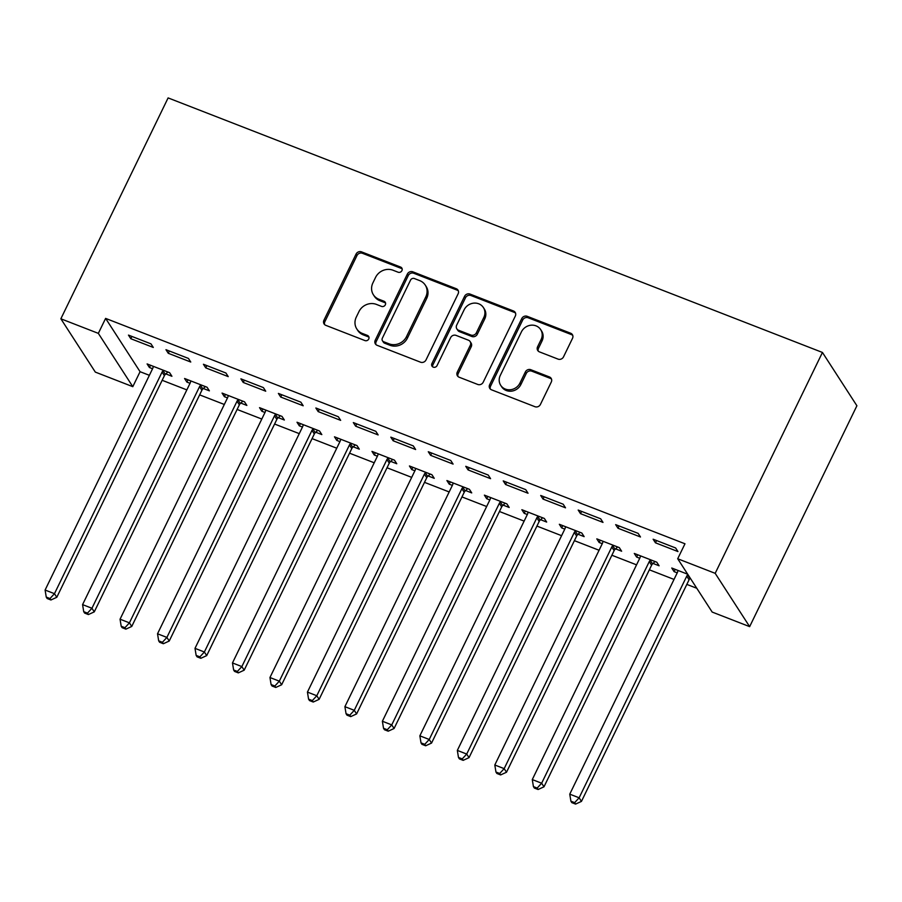 <?xml version="1.0" encoding="UTF-8"?>
<svg xmlns="http://www.w3.org/2000/svg" width="902" height="902" viewBox="0 0 902 902"><rect width="100%" height="100%" fill="white"/><g stroke="black" fill="none" stroke-linecap="round" stroke-linejoin="round"><path stroke-width="1.35" d="M401.92 270.634A2.931 2.683 -32.9 0 0 400.589 267.06L361.51 251.861A4.194 3.833 -32.9 0 0 356.053 254.105L323.931 320.244A4.194 3.833 -32.9 0 0 325.825 325.351L364.904 340.561A2.931 2.683 -32.9 0 0 368.625 336.39A2.931 2.683 -32.9 0 0 367.407 335.409L362.345 333.447A13.406 12.278 -32.9 0 1 356.797 328.959A13.406 12.278 -32.9 0 1 356.29 317.109L358.962 311.596A13.406 12.278 -32.9 0 1 376.45 304.414L381.501 306.387A2.931 2.683 -32.9 0 0 385.21 302.215A2.931 2.683 -32.9 0 0 384.004 301.234L378.941 299.272A13.406 12.278 -32.9 0 1 373.394 294.785A13.406 12.278 -32.9 0 1 372.887 282.935L375.559 277.421A13.406 12.278 -32.9 0 1 393.035 270.239L398.098 272.212A2.931 2.683 -32.9 0 0 401.92 270.634M402.145 268.841A2.931 2.683 -32.9 0 0 401.525 268.503L362.446 253.293A4.194 3.833 -32.9 0 0 356.978 255.537L324.867 321.687A4.194 3.833 -32.9 0 0 324.641 324.619M368.952 337.19A2.931 2.683 -32.9 0 0 368.343 336.852L363.28 334.879L362.345 333.447M385.549 303.016A2.931 2.683 -32.9 0 0 384.928 302.677L379.877 300.704L378.941 299.272M558.056 359.12A4.194 3.833 -32.9 0 0 563.513 356.876L572.522 338.318A4.194 3.833 -32.9 0 0 570.628 333.21L527.23 316.32A4.194 3.833 -32.9 0 0 521.762 318.564L489.651 384.714A4.194 3.833 -32.9 0 0 491.545 389.822L534.942 406.701A4.194 3.833 -32.9 0 0 540.411 404.457L551.291 382.042A4.194 3.833 -32.9 0 0 549.397 376.935L530.827 369.719A4.194 3.833 -32.9 0 0 525.359 371.962L519.958 383.068A11.207 10.26 -32.9 0 1 510.577 389.72A11.207 10.26 -32.9 0 1 500.711 385.334A11.207 10.26 -32.9 0 1 500.283 375.412L521.424 331.868A11.207 10.26 -32.9 0 1 530.816 325.227A11.207 10.26 -32.9 0 1 540.681 329.613A11.207 10.26 -32.9 0 1 541.11 339.524L537.581 346.785A4.194 3.833 -32.9 0 0 539.475 351.893L558.056 359.12M684.979 543.782L105.613 318.395L98.341 333.368L132.797 386.676L95.319 372.098L60.862 318.789L168.11 97.912L822.444 352.457L715.185 573.334L677.706 558.755L684.979 543.782M60.862 318.789L98.341 333.368M458.126 293.815A4.194 3.833 -32.9 0 0 456.232 288.708L412.823 271.818A4.194 3.833 -32.9 0 0 407.366 274.061L375.243 340.212A4.194 3.833 -32.9 0 0 377.137 345.319L420.546 362.198A4.194 3.833 -32.9 0 0 426.003 359.954L458.126 293.815M470.032 294.075L513.43 310.964A4.194 3.833 -32.9 0 1 515.324 316.061L483.213 382.211A4.194 3.833 -32.9 0 1 477.744 384.455L459.174 377.228A4.194 3.833 -32.9 0 1 457.28 372.12L470.303 345.297A4.194 3.833 -32.9 0 0 468.409 340.189L456.085 335.397A4.194 3.833 -32.9 0 0 450.617 337.641L437.064 365.569A2.931 2.683 -32.9 0 1 432.024 366.156A2.931 2.683 -32.9 0 1 431.911 363.562L464.564 296.318A4.194 3.833 -32.9 0 1 470.032 294.075L470.957 295.518L514.365 312.396L513.43 310.964M677.706 558.755L712.174 612.063L749.652 626.642L856.9 405.765L822.444 352.457M615.66 524.637L617.983 528.234L640.476 536.983L638.142 533.375L615.66 524.637M653.037 563.434L659.103 565.791L656.769 562.194L634.286 553.445L636.62 557.053L639.743 558.27M540.704 495.48L543.038 499.077L565.52 507.826L563.198 504.218L540.704 495.48M578.081 534.277L584.146 536.634L581.824 533.037L559.33 524.288L561.664 527.895L564.787 529.113M465.759 466.323L468.082 469.919L490.575 478.669L488.241 475.061L465.759 466.323M503.136 505.12L509.202 507.476L506.868 503.88L484.385 495.13L486.708 498.738L489.842 499.945M390.803 437.154L393.137 440.762L415.619 449.512L413.296 445.904L390.803 437.154M428.179 475.963L434.245 478.319L431.923 474.723L409.429 465.973L411.763 469.57L414.886 470.788M315.858 407.997L318.18 411.605L340.663 420.355L338.34 416.747L315.858 407.997M353.234 446.806L359.3 449.162L356.966 445.565L334.484 436.816L336.807 440.413L339.941 441.63M240.902 378.84L243.236 382.448L265.718 391.197L263.384 387.589L240.902 378.84M278.278 417.649L284.344 420.005L282.01 416.408L259.528 407.659L261.862 411.256L264.985 412.473M165.957 349.683L168.279 353.291L190.762 362.029L188.439 358.432L165.957 349.683M203.322 388.491L209.388 390.848L207.065 387.251L184.583 378.502L186.906 382.098L190.04 383.316M105.613 318.395L140.069 371.703L149.371 375.311M162.168 380.294L186.838 389.889M199.646 394.873L224.316 404.468M237.113 409.452L261.794 419.047M274.591 424.03L299.272 433.637M312.069 438.609L336.75 448.215M349.548 453.187L374.217 462.794M387.014 467.766L411.695 477.372M424.492 482.344L449.173 491.951M461.971 496.923L486.652 506.529M499.449 511.502L524.118 521.108M536.927 526.08L561.596 535.687M574.394 540.659L599.075 550.265M611.872 555.237L636.553 564.844M649.35 569.816L674.031 579.422M686.828 584.395L696.795 588.273M165.855 373.913L171.921 376.269L169.587 372.673L147.105 363.923L149.428 367.52L152.562 368.738M128.479 335.104L130.801 338.712L153.295 347.45L150.961 343.854L128.479 335.104M240.8 403.07L246.866 405.426L244.543 401.83L222.05 393.08L224.384 396.677L227.507 397.895M203.424 364.261L205.757 367.869L228.24 376.619L225.917 373.011L203.424 364.261M315.756 432.227L321.822 434.584L319.488 430.987L297.006 422.237L299.329 425.834L302.463 427.052M278.38 393.419L280.702 397.027L303.196 405.776L300.862 402.168L278.38 393.419M390.701 461.384L396.767 463.741L394.445 460.144L371.962 451.395L374.285 454.991L377.419 456.209M353.325 422.576L355.659 426.184L378.141 434.933L375.818 431.325L353.325 422.576M465.657 490.541L471.723 492.898L469.39 489.301L446.907 480.552L449.241 484.148L452.364 485.366M428.281 451.733L430.615 455.341L453.097 464.09L450.763 460.482L428.281 451.733M540.602 519.699L546.668 522.055L544.346 518.458L521.863 509.709L524.186 513.317L527.32 514.523M503.237 480.901L505.56 484.498L528.042 493.247L525.719 489.639L503.237 480.901M615.559 548.856L621.625 551.212L619.302 547.615L596.808 538.866L599.142 542.474L602.265 543.692M578.182 510.058L580.516 513.655L602.998 522.405L600.664 518.797L578.182 510.058M687.719 574.236L671.764 568.023L674.087 571.631L677.222 572.849M653.138 539.216L655.461 542.812L677.954 551.562L675.621 547.965L653.138 539.216M749.652 626.642L715.185 573.334M140.069 371.703L132.797 386.676M149.428 367.52L150.533 365.254M130.801 338.712L131.906 336.435M186.906 382.098L188.011 379.832M168.279 353.291L169.384 351.025M224.384 396.677L225.489 394.411M205.757 367.869L206.851 365.603M261.862 411.256L262.956 408.989M243.236 382.448L244.329 380.182M299.329 425.834L300.434 423.568M280.702 397.027L281.807 394.76M336.807 440.413L337.912 438.147M318.18 411.605L319.285 409.339M374.285 454.991L375.39 452.725M355.659 426.184L356.764 423.917M411.763 469.57L412.857 467.304M393.137 440.762L394.23 438.496M449.241 484.148L450.335 481.882M430.615 455.341L431.708 453.075M486.708 498.738L487.813 496.461M468.082 469.919L469.187 467.653M524.186 513.317L525.291 511.039M505.56 484.498L506.665 482.232M561.664 527.895L562.769 525.618M543.038 499.077L544.143 496.81M599.142 542.474L600.236 540.208M580.516 513.655L581.61 511.389M636.62 557.053L637.714 554.786M617.983 528.234L619.088 525.967M674.087 571.631L675.192 569.365M655.461 542.812L656.566 540.546M373.394 294.785L374.33 296.228A13.406 12.278 -32.9 0 0 379.877 300.704M356.797 328.959L357.733 330.403A13.406 12.278 -32.9 0 0 363.28 334.879M458.34 290.884A4.194 3.833 -32.9 0 0 457.167 290.151L413.759 273.261A4.194 3.833 -32.9 0 0 408.29 275.505L376.179 341.644A4.194 3.833 -32.9 0 0 375.965 344.575M414.379 278.538A2.931 2.683 -32.9 0 0 410.545 280.105L382.358 338.171A2.931 2.683 -32.9 0 0 383.688 341.745L389.021 343.82A13.406 12.278 -32.9 0 0 406.498 336.638L425.767 296.95A13.406 12.278 -32.9 0 0 425.259 285.1A13.406 12.278 -32.9 0 0 419.712 280.612L414.379 278.538M382.471 340.764L383.406 342.208A2.931 2.683 -32.9 0 0 384.613 343.188L383.688 341.745M425.259 285.1L426.184 286.532A13.406 12.278 -32.9 0 1 426.702 298.393L407.433 338.081A13.406 12.278 -32.9 0 1 389.946 345.263L384.613 343.188M515.538 313.141A4.194 3.833 -32.9 0 0 514.365 312.396M470.145 341.587L471.07 343.031A4.194 3.833 -32.9 0 1 471.227 346.74L458.205 373.563A4.194 3.833 -32.9 0 0 457.99 376.484M470.957 295.518A4.194 3.833 -32.9 0 0 465.5 297.761L432.847 365.006A2.931 2.683 -32.9 0 0 432.622 366.798M483.822 317.459A11.207 10.26 -32.9 0 0 483.393 307.548A11.207 10.26 -32.9 0 0 473.527 303.162A11.207 10.26 -32.9 0 0 464.135 309.803L456.683 325.148A4.194 3.833 -32.9 0 0 458.577 330.256L470.9 335.048A4.194 3.833 -32.9 0 0 476.369 332.804L483.822 317.459L484.746 318.902A11.207 10.26 -32.9 0 0 484.318 308.991L483.393 307.548M456.852 328.847L457.776 330.29A4.194 3.833 -32.9 0 0 459.513 331.688L458.577 330.256M484.746 318.902L477.305 334.247A4.194 3.833 -32.9 0 1 471.836 336.48L459.513 331.688M540.681 329.613L541.606 331.057A11.207 10.26 -32.9 0 1 542.034 340.967L538.517 348.228A4.194 3.833 -32.9 0 0 538.302 351.149M500.711 385.334L501.647 386.766A11.207 10.26 -32.9 0 0 511.513 391.152A11.207 10.26 -32.9 0 0 520.894 384.511L519.958 383.068M551.505 379.122A4.194 3.833 -32.9 0 0 550.333 378.378L531.752 371.15A4.194 3.833 -32.9 0 0 526.294 373.394L520.894 384.511M572.747 335.386A4.194 3.833 -32.9 0 0 571.564 334.653L528.155 317.763A4.194 3.833 -32.9 0 0 522.698 320.007L490.575 386.157A4.194 3.833 -32.9 0 0 490.361 389.078M153.171 366.28L153.126 366.911A4.273 3.912 147.1 0 1 152.72 368.422L45.1 590.043L54.47 593.685L56.792 597.293L164.412 375.66A4.273 3.912 147.1 0 1 165.359 374.375L167.862 371.996M49.993 598.545L46.25 597.09L47.175 598.522L50.929 599.988L49.993 598.545L54.47 593.685L162.089 372.064A4.273 3.912 147.1 0 1 163.036 370.767L163.521 370.305M46.25 597.09L45.1 590.043M56.792 597.293L50.929 599.988M190.649 380.858L190.604 381.49A4.273 3.912 147.1 0 1 190.187 383L82.578 604.622L91.948 608.264L94.27 611.872L201.89 390.239A4.273 3.912 147.1 0 1 202.837 388.954L205.34 386.575M87.471 613.123L83.717 611.669L84.653 613.101L88.396 614.566L87.471 613.123L91.948 608.264L199.556 386.642A4.273 3.912 147.1 0 1 200.515 385.346L200.999 384.883M83.717 611.669L82.578 604.622M94.27 611.872L88.396 614.566M228.116 395.437L228.071 396.068A4.273 3.912 147.1 0 1 227.665 397.579L120.056 619.2L129.426 622.842L131.748 626.45L239.368 404.818A4.273 3.912 147.1 0 1 240.315 403.532L242.818 401.153M124.95 627.702L121.195 626.247L122.131 627.679L125.874 629.145L124.95 627.702L129.426 622.842L237.034 401.221A4.273 3.912 147.1 0 1 237.981 399.924L238.478 399.462M121.195 626.247L120.056 619.2M131.748 626.45L125.874 629.145M265.594 410.015L265.549 410.647A4.273 3.912 147.1 0 1 265.143 412.158L157.523 633.779L166.893 637.421L169.226 641.029L276.835 419.396A4.273 3.912 147.1 0 1 277.793 418.111L280.296 415.732M162.416 642.28L158.673 640.826L159.609 642.258L163.352 643.724L162.416 642.28L166.893 637.421L274.512 415.799A4.273 3.912 147.1 0 1 275.46 414.503L275.944 414.041M158.673 640.826L157.523 633.779M169.226 641.029L163.352 643.724M303.072 424.594L303.027 425.237A4.273 3.912 147.1 0 1 302.621 426.736L195.001 648.358L204.371 651.999L206.705 655.607L314.313 433.986A4.273 3.912 147.1 0 1 315.26 432.689L317.763 430.31M199.894 656.859L196.151 655.404L197.076 656.836L200.83 658.302L199.894 656.859L204.371 651.999L311.991 430.378A4.273 3.912 147.1 0 1 312.938 429.081L313.422 428.619M196.151 655.404L195.001 648.358M206.705 655.607L200.83 658.302M340.55 439.173L340.505 439.815A4.273 3.912 147.1 0 1 340.099 441.315L232.479 662.936L241.849 666.589L244.171 670.186L351.791 448.565A4.273 3.912 147.1 0 1 352.738 447.268L355.241 444.889M237.373 671.438L233.629 669.983L234.554 671.415L238.308 672.881L237.373 671.438L241.849 666.589L349.469 444.957A4.273 3.912 147.1 0 1 350.416 443.671L350.901 443.198M233.629 669.983L232.479 662.936M244.171 670.186L238.308 672.881M378.028 453.751L377.983 454.394A4.273 3.912 147.1 0 1 377.566 455.893L269.957 677.515L279.327 681.168L281.649 684.765L389.269 463.143A4.273 3.912 147.1 0 1 390.216 461.847L392.72 459.468M274.851 686.016L271.096 684.562L272.032 686.005L275.775 687.459L274.851 686.016L279.327 681.168L386.935 459.535A4.273 3.912 147.1 0 1 387.894 458.25L388.379 457.776M271.096 684.562L269.957 677.515M281.649 684.765L275.775 687.459M415.495 468.33L415.45 468.972A4.273 3.912 147.1 0 1 415.044 470.472L307.435 692.093L316.794 695.746L319.128 699.343L426.747 477.722A4.273 3.912 147.1 0 1 427.695 476.425L430.198 474.046M312.329 700.595L308.574 699.14L309.51 700.583L313.253 702.038L312.329 700.595L316.794 695.746L424.414 474.114A4.273 3.912 147.1 0 1 425.361 472.828L425.857 472.366M308.574 699.14L307.435 692.093M319.128 699.343L313.253 702.038M452.973 482.908L452.928 483.551A4.273 3.912 147.1 0 1 452.522 485.05L344.902 706.672L354.272 710.325L356.606 713.922L464.214 492.3A4.273 3.912 147.1 0 1 465.173 491.004L467.676 488.625M349.796 715.173L346.052 713.719L346.988 715.162L350.731 716.616L349.796 715.173L354.272 710.325L461.892 488.692A4.273 3.912 147.1 0 1 462.839 487.407L463.324 486.945M346.052 713.719L344.902 706.672M356.606 713.922L350.731 716.616M490.451 497.487L490.406 498.13A4.273 3.912 147.1 0 1 490 499.629L382.38 721.25L391.75 724.904L394.084 728.5L501.692 506.879A4.273 3.912 147.1 0 1 502.639 505.582L505.143 503.203M387.274 729.752L383.53 728.297L384.455 729.741L388.21 731.195L387.274 729.752L391.75 724.904L499.37 503.271A4.273 3.912 147.1 0 1 500.317 501.986L500.802 501.523M383.53 728.297L382.38 721.25M394.084 728.5L388.21 731.195M527.929 512.065L527.884 512.708A4.273 3.912 147.1 0 1 527.478 514.208L419.858 735.829L429.228 739.482L431.551 743.079L539.17 521.457A4.273 3.912 147.1 0 1 540.118 520.161L542.621 517.782M424.752 744.33L421.008 742.876L421.933 744.319L425.676 745.774L424.752 744.33L429.228 739.482L536.837 517.849A4.273 3.912 147.1 0 1 537.795 516.564L538.28 516.102M421.008 742.876L419.858 735.829M431.551 743.079L425.676 745.774M565.396 526.644L565.351 527.287A4.273 3.912 147.1 0 1 564.945 528.786L457.337 750.408L466.706 754.061L469.029 757.657L576.649 536.036A4.273 3.912 147.1 0 1 577.596 534.739L580.099 532.372M462.23 758.909L458.475 757.454L459.411 758.898L463.154 760.352L462.23 758.909L466.706 754.061L574.315 532.428A4.273 3.912 147.1 0 1 575.262 531.143L575.758 530.68M458.475 757.454L457.337 750.408M469.029 757.657L463.154 760.352M602.874 541.223L602.829 541.865A4.273 3.912 147.1 0 1 602.423 543.365L494.803 764.997L504.173 768.639L506.507 772.236L614.127 550.615A4.273 3.912 147.1 0 1 615.074 549.318L617.577 546.95M499.697 773.488L495.953 772.033L496.889 773.476L500.633 774.931L499.697 773.488L504.173 768.639L611.793 547.007A4.273 3.912 147.1 0 1 612.74 545.721L613.236 545.259M495.953 772.033L494.803 764.997M506.507 772.236L500.633 774.931M640.352 555.812L640.307 556.444A4.273 3.912 147.1 0 1 639.901 557.943L532.281 779.576L541.651 783.218L543.985 786.815L651.594 565.193A4.273 3.912 147.1 0 1 652.552 563.897L655.044 561.529M537.175 788.066L533.432 786.612L534.356 788.055L538.111 789.509L537.175 788.066L541.651 783.218L649.271 561.585A4.273 3.912 147.1 0 1 650.218 560.3L650.703 559.838M533.432 786.612L532.281 779.576M543.985 786.815L538.111 789.509M677.83 570.391L677.785 571.022A4.273 3.912 147.1 0 1 677.379 572.522L569.76 794.155L579.129 797.796L581.452 801.393L689.072 579.772A4.273 3.912 147.1 0 1 690.019 578.475L690.289 578.216M574.653 802.645L570.91 801.19L571.834 802.633L575.589 804.088L574.653 802.645L579.129 797.796L686.749 576.164A4.273 3.912 147.1 0 1 687.696 574.878L687.967 574.619M570.91 801.19L569.76 794.155M581.452 801.393L575.589 804.088M401.525 268.503L400.589 267.06M368.343 336.852L367.407 335.409M384.928 302.677L384.004 301.234M324.867 321.687L323.931 320.244M356.978 255.537L356.053 254.105M362.446 253.293L361.51 251.861M376.179 341.644L375.243 340.212M408.29 275.505L407.366 274.061M413.759 273.261L412.823 271.818M457.167 290.151L456.232 288.708M389.946 345.263L389.021 343.82M407.433 338.081L406.498 336.638M426.702 298.393L425.767 296.95M458.205 373.563L457.28 372.12M471.227 346.74L470.303 345.297M432.847 365.006L431.911 363.562M465.5 297.761L464.564 296.318M471.836 336.48L470.9 335.048M477.305 334.247L476.369 332.804M538.517 348.228L537.581 346.785M542.034 340.967L541.11 339.524M526.294 373.394L525.359 371.962M531.752 371.15L530.827 369.719M550.333 378.378L549.397 376.935M490.575 386.157L489.651 384.714M522.698 320.007L521.762 318.564M528.155 317.763L527.23 316.32M571.564 334.653L570.628 333.21M164.412 375.66L162.089 372.064M165.359 374.375L163.036 370.767M201.89 390.239L199.556 386.642M202.837 388.954L200.515 385.346M239.368 404.818L237.034 401.221M240.315 403.532L237.981 399.924M276.835 419.396L274.512 415.799M277.793 418.111L275.46 414.503M314.313 433.986L311.991 430.378M315.26 432.689L312.938 429.081M351.791 448.565L349.469 444.957M352.738 447.268L350.416 443.671M389.269 463.143L386.935 459.535M390.216 461.847L387.894 458.25M426.747 477.722L424.414 474.114M427.695 476.425L425.361 472.828M464.214 492.3L461.892 488.692M465.173 491.004L462.839 487.407M501.692 506.879L499.37 503.271M502.639 505.582L500.317 501.986M539.17 521.457L536.837 517.849M540.118 520.161L537.795 516.564M576.649 536.036L574.315 532.428M577.596 534.739L575.262 531.143M614.127 550.615L611.793 547.007M615.074 549.318L612.74 545.721M651.594 565.193L649.271 561.585M652.552 563.897L650.218 560.3M689.072 579.772L686.749 576.164M690.019 578.475L687.696 574.878"/></g></svg>
